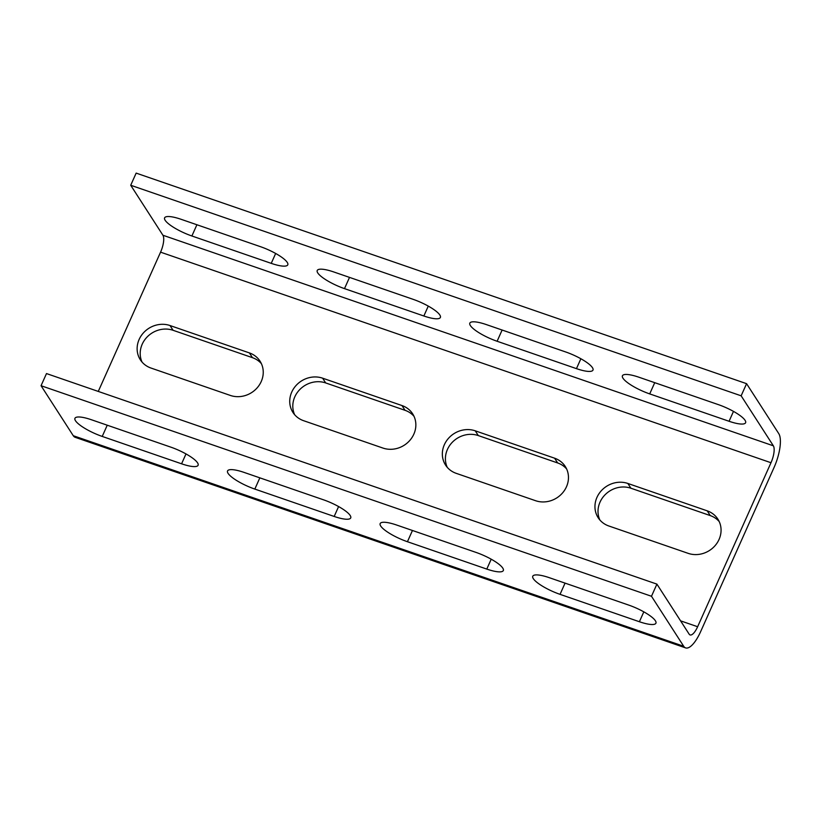 <?xml version="1.0" encoding="UTF-8"?>
<svg xmlns="http://www.w3.org/2000/svg" width="821" height="821" viewBox="0 0 821 821"><rect width="100%" height="100%" fill="white"/><g stroke="black" fill="none" stroke-linecap="round" stroke-linejoin="round"><path stroke-width="1.23" d="M656.913 584.121L46.489 373.565L41.05 385.716L73.264 435.705A27.421 9.216 109 0 0 75.193 437.326L685.617 647.892A27.421 9.216 109 0 0 700.703 631.493L774.059 467.488A27.421 9.216 109 0 0 778.79 433.662L746.576 383.674L741.147 395.814L773.361 445.813A13.711 4.608 -71 0 1 770.991 462.726L697.634 626.731A13.711 4.608 -71 0 1 690.092 634.931A13.711 4.608 -71 0 1 689.127 634.12L656.913 584.121L651.484 596.272L683.698 646.26A27.421 9.216 109 0 0 685.617 647.892M746.576 383.674L136.153 173.108L130.713 185.259L162.927 235.247A13.711 4.608 -71 0 1 160.567 252.16L98.274 391.422M41.05 385.716L651.484 596.272M170.84 447.147A23.994 5.768 24.1 0 1 198.107 465.271A23.994 5.768 24.1 0 1 181.574 463.803L102.225 436.433A23.994 5.768 24.1 0 1 74.947 418.31A23.994 5.768 24.1 0 1 91.48 419.767L170.84 447.147M323.443 499.784A23.994 5.768 24.1 0 1 350.721 517.918A23.994 5.768 24.1 0 1 334.178 516.45L254.828 489.08A23.994 5.768 24.1 0 1 227.55 470.946A23.994 5.768 24.1 0 1 244.094 472.414L323.443 499.784M476.057 552.42A23.994 5.768 24.1 0 1 503.324 570.554A23.994 5.768 24.1 0 1 486.791 569.086L407.432 541.716A23.994 5.768 24.1 0 1 380.164 523.582A23.994 5.768 24.1 0 1 396.697 525.05L476.057 552.42M628.66 605.067A23.994 5.768 24.1 0 1 655.928 623.19A23.994 5.768 24.1 0 1 639.395 621.733L560.045 594.353A23.994 5.768 24.1 0 1 532.767 576.229A23.994 5.768 24.1 0 1 549.3 577.686L628.66 605.067M170.019 325.537L249.379 352.907A23.994 21.849 -32.8 0 1 260.031 361.178A23.994 21.849 -32.8 0 1 257.301 387.686A23.994 21.849 -32.8 0 1 230.352 395.435L151.002 368.054A23.994 21.849 -32.8 0 1 140.34 359.793A23.994 21.849 -32.8 0 1 143.07 333.285A23.994 21.849 -32.8 0 1 170.019 325.537L173.087 330.299L252.447 357.669L249.379 352.907M401.982 405.553A23.994 21.849 147.2 0 1 412.645 413.815A23.994 21.849 147.2 0 1 409.905 440.323A23.994 21.849 147.2 0 1 382.966 448.071L303.606 420.701A23.994 21.849 147.2 0 1 292.943 412.44A23.994 21.849 147.2 0 1 295.683 385.921A23.994 21.849 147.2 0 1 322.622 378.183L401.982 405.553L405.051 410.315A23.994 21.849 147.2 0 1 414.01 416.309M554.586 458.19A23.994 21.849 147.2 0 1 565.248 466.451A23.994 21.849 147.2 0 1 562.518 492.969A23.994 21.849 147.2 0 1 535.569 500.707L456.209 473.337A23.994 21.849 147.2 0 1 445.557 465.076A23.994 21.849 147.2 0 1 448.287 438.558A23.994 21.849 147.2 0 1 475.236 430.82L554.586 458.19L557.654 462.952A23.994 21.849 147.2 0 1 566.613 468.945M707.199 510.836A23.994 21.849 147.2 0 1 717.852 519.098A23.994 21.849 147.2 0 1 715.122 545.606A23.994 21.849 147.2 0 1 688.172 553.354L608.823 525.984A23.994 21.849 147.2 0 1 598.16 517.712A23.994 21.849 147.2 0 1 600.9 491.204A23.994 21.849 147.2 0 1 627.839 483.456L707.199 510.836L710.268 515.588A23.994 21.849 147.2 0 1 719.217 521.581M130.713 185.259L741.147 395.814M260.503 246.69A23.994 5.768 24.1 0 1 287.781 264.824A23.994 5.768 24.1 0 1 271.238 263.356L191.888 235.986A23.994 5.768 24.1 0 1 164.611 217.852A23.994 5.768 24.1 0 1 181.154 219.32L260.503 246.69M413.117 299.326A23.994 5.768 24.1 0 1 440.384 317.46A23.994 5.768 24.1 0 1 423.852 315.993L344.492 288.623A23.994 5.768 24.1 0 1 317.224 270.489A23.994 5.768 24.1 0 1 333.757 271.956L413.117 299.326M565.72 351.973A23.994 5.768 24.1 0 1 592.988 370.097A23.994 5.768 24.1 0 1 576.455 368.639L497.105 341.259A23.994 5.768 24.1 0 1 469.828 323.135A23.994 5.768 24.1 0 1 486.36 324.593L565.72 351.973M718.324 404.609A23.994 5.768 24.1 0 1 745.601 422.743A23.994 5.768 24.1 0 1 729.069 421.276L649.709 393.906A23.994 5.768 24.1 0 1 622.441 375.772A23.994 5.768 24.1 0 1 638.974 377.239L718.324 404.609M261.396 363.662A23.994 21.849 -32.8 0 0 252.447 357.669M173.087 330.299A23.994 21.849 -32.8 0 0 147.195 336.908A23.994 21.849 -32.8 0 0 142.043 362.061M294.647 414.708A23.994 21.849 147.2 0 1 299.798 389.544A23.994 21.849 147.2 0 1 325.691 382.935L405.051 410.315M447.26 467.344A23.994 21.849 147.2 0 1 452.402 442.18A23.994 21.849 147.2 0 1 478.304 435.582L557.654 462.952M599.864 519.991A23.994 21.849 147.2 0 1 605.015 494.827A23.994 21.849 147.2 0 1 630.908 488.218L710.268 515.588M73.264 435.705L683.698 646.26M680.578 620.85L697.634 626.731M160.567 252.16L770.991 462.726M162.927 235.247L773.361 445.813M325.691 382.935L322.622 378.183M478.304 435.582L475.236 430.82M630.908 488.218L627.839 483.456M185.998 453.921L181.574 463.803M275.661 253.473L271.238 263.356M107.243 425.206L102.225 436.433M196.907 224.749L191.888 235.986M338.601 506.567L334.178 516.45M428.275 306.11L423.852 315.993M259.846 477.843L254.828 489.08M349.52 277.395L344.492 288.623M491.215 559.204L486.791 569.086M580.878 358.746L576.455 368.639M412.46 530.489L407.432 541.716M502.124 330.032L497.105 341.259M643.818 611.84L639.395 621.733M733.481 411.393L729.069 421.276M565.064 583.126L560.045 594.353M654.727 382.678L649.709 393.906"/></g></svg>
